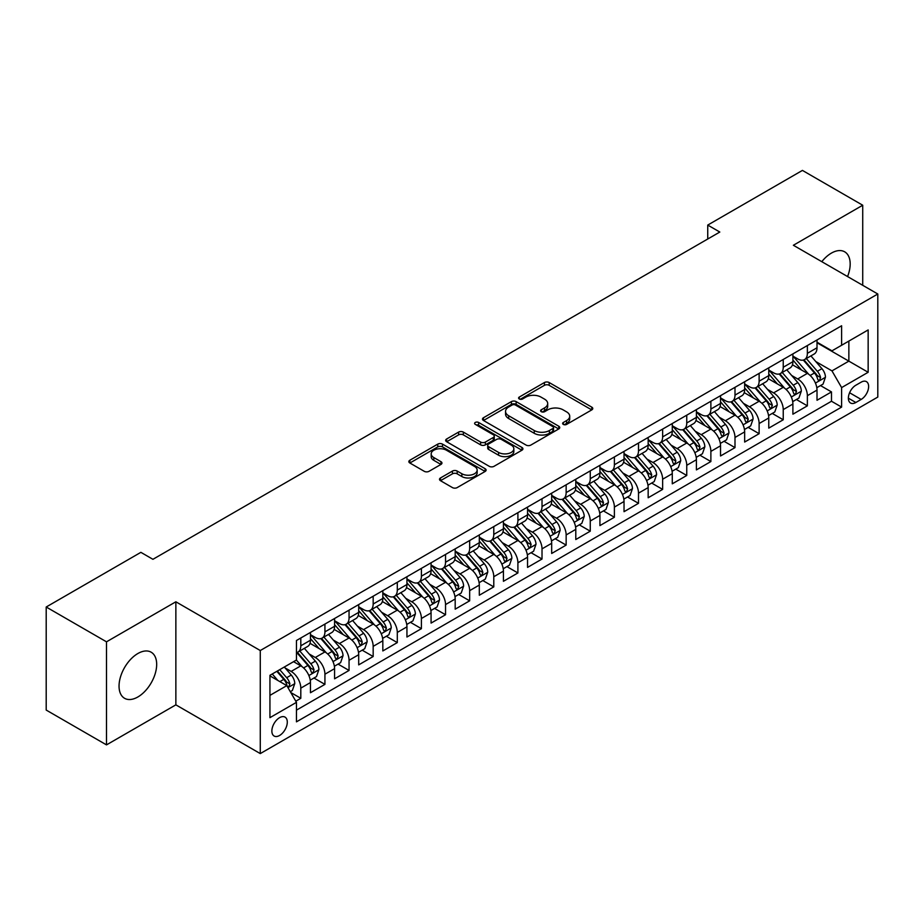 <?xml version="1.0" encoding="UTF-8"?>
<svg xmlns="http://www.w3.org/2000/svg" width="924" height="924" viewBox="0 0 924 924"><rect width="100%" height="100%" fill="white"/><g stroke="black" fill="none" stroke-linecap="round" stroke-linejoin="round"><path stroke-width="1.39" d="M563.317 424.405A2.345 1.351 0 0 0 566.631 424.405L591.787 409.875A3.349 1.929 0 0 0 592.769 408.512A3.349 1.929 0 0 0 591.787 407.149L549.168 382.536A3.349 1.929 0 0 0 544.432 382.536L519.276 397.066A2.345 1.351 0 0 0 518.595 398.025A2.345 1.351 0 0 0 519.276 398.972A2.345 1.351 0 0 0 522.591 398.972L525.848 397.101A10.718 6.191 0 0 1 541.002 397.101L544.559 399.145A10.718 6.191 0 0 1 547.689 403.522A10.718 6.191 0 0 1 544.559 407.9L541.302 409.771A2.345 1.351 0 0 0 540.609 410.73A2.345 1.351 0 0 0 541.302 411.688A2.345 1.351 0 0 0 544.617 411.688L547.874 409.806A10.718 6.191 0 0 1 563.028 409.806L566.574 411.861A10.718 6.191 0 0 1 569.715 416.239A10.718 6.191 0 0 1 566.574 420.605L563.317 422.487A2.345 1.351 0 0 0 562.635 423.446A2.345 1.351 0 0 0 563.317 424.405L563.317 422.487M137.861 696.973A26.611 15.362 120 0 0 155.244 673.527A26.611 15.362 120 0 0 151.166 652.205A26.611 15.362 120 0 0 137.861 653.522A26.611 15.362 120 0 0 120.478 676.969A26.611 15.362 120 0 0 124.555 698.29A26.611 15.362 120 0 0 137.861 696.973M847.562 276.553A26.611 15.362 120 0 0 844.675 251.813A26.611 15.362 120 0 0 831.369 253.13A26.611 15.362 120 0 0 821.794 261.677M279.579 735.481A10.915 6.306 120 0 0 286.706 725.86A10.915 6.306 120 0 0 285.042 717.116A10.915 6.306 120 0 0 279.579 717.659A10.915 6.306 120 0 0 272.453 727.28A10.915 6.306 120 0 0 274.116 736.024A10.915 6.306 120 0 0 279.579 735.481M440.494 477.951A3.349 1.929 0 0 0 439.512 479.325A3.349 1.929 0 0 0 440.494 480.688L452.448 487.595A3.349 1.929 0 0 0 457.184 487.595L485.123 471.459A3.349 1.929 0 0 0 486.105 470.097A3.349 1.929 0 0 0 485.123 468.722L442.504 444.121A3.349 1.929 0 0 0 437.768 444.121L409.829 460.256A3.349 1.929 0 0 0 408.847 461.619A3.349 1.929 0 0 0 409.829 462.982L424.278 471.321A3.349 1.929 0 0 0 429.013 471.321L440.967 464.426A3.349 1.929 0 0 0 441.949 463.051A3.349 1.929 0 0 0 440.967 461.688L433.806 457.553A8.963 5.174 0 0 1 431.185 453.892A8.963 5.174 0 0 1 436.706 449.122A8.963 5.174 0 0 1 446.477 450.242L474.532 466.435A8.963 5.174 0 0 1 477.154 470.097A8.963 5.174 0 0 1 471.621 474.867A8.963 5.174 0 0 1 461.861 473.746L457.184 471.055A3.349 1.929 0 0 0 452.448 471.055L440.494 477.951L440.494 480.688L452.448 473.839L452.448 471.055M175.86 601.79L106.503 641.822L46.2 607.01L46.2 710.071L106.503 744.883L175.86 704.85L260.279 753.591L260.279 650.531L175.86 601.79L175.86 704.85M862.727 285.308L862.727 205.232L793.37 245.264L877.8 294.005L260.279 650.531M862.727 205.232L802.425 170.409L707.738 225.075L707.738 239.004M46.2 607.01L140.875 552.344L152.934 559.309L719.808 232.04L707.738 225.075M526.091 445.079A3.349 1.929 0 0 0 530.826 445.079L558.766 428.944A3.349 1.929 0 0 0 559.748 427.581A3.349 1.929 0 0 0 558.766 426.218L516.146 401.605A3.349 1.929 0 0 0 511.411 401.605L483.471 417.74A3.349 1.929 0 0 0 482.49 419.103A3.349 1.929 0 0 0 483.471 420.478L526.091 445.079M476.241 424.913A2.345 1.351 0 0 1 478.609 425.236L478.609 422.453L521.944 447.47A3.349 1.929 0 0 1 522.926 448.833A3.349 1.929 0 0 1 521.944 450.207L494.005 466.331A3.349 1.929 0 0 1 489.27 466.331L446.65 441.73L446.65 438.992A3.349 1.929 0 0 0 445.668 440.367A3.349 1.929 0 0 0 446.65 441.73M446.65 438.992L458.604 432.097A3.349 1.929 0 0 1 463.34 432.097L480.63 442.076A3.349 1.929 0 0 0 485.366 442.076L493.289 437.491A3.349 1.929 0 0 0 494.271 436.128A3.349 1.929 0 0 0 493.289 434.754L475.294 424.37A2.345 1.351 0 0 1 474.613 423.411A2.345 1.351 0 0 1 476.056 422.164A2.345 1.351 0 0 1 478.609 422.453M295.796 701.189L300.808 698.301L290.794 692.526M285.1 667.925L291.152 671.425A13.641 7.877 60 0 1 300.808 688.137L310.452 682.559L310.452 692.734L324.925 684.372L313.952 678.031M309.228 653.996L315.28 657.495A13.641 7.877 60 0 1 324.925 674.208L334.58 668.641L334.58 678.805L349.053 670.443L338.068 664.113M333.345 640.066L339.397 643.566A13.641 7.877 60 0 1 349.053 660.279L358.697 654.712L358.697 664.876L373.169 656.525L362.196 650.184M357.461 626.149L363.525 629.637A13.641 7.877 60 0 1 373.169 646.35L382.825 640.782L382.825 650.946L397.297 642.596L386.313 636.255M381.589 612.219L387.641 615.719A13.641 7.877 60 0 1 397.297 632.432L406.941 626.853L406.941 637.029L421.413 628.666L410.441 622.326M405.705 598.29L411.769 601.79A13.641 7.877 60 0 1 421.413 618.503L431.069 612.935L431.069 623.099L445.541 614.737L434.557 608.408M429.833 584.361L435.885 587.86A13.641 7.877 60 0 1 445.541 604.573L455.186 599.006L455.186 609.17L469.658 600.819L458.685 594.479M453.95 570.443L460.013 573.931A13.641 7.877 60 0 1 469.658 590.644L479.302 585.077L479.302 595.241L493.786 586.89L482.802 580.549M478.078 556.514L484.13 560.013A13.641 7.877 60 0 1 493.786 576.726L503.43 571.148L503.43 581.312L517.902 572.961L506.929 566.62M502.194 542.584L508.258 546.084A13.641 7.877 60 0 1 517.902 562.797L527.546 557.218L527.546 567.394L542.018 559.032L531.046 552.702M526.322 528.655L532.374 532.155A13.641 7.877 60 0 1 542.018 548.868L551.674 543.3L551.674 553.464L566.146 545.102L555.174 538.773M550.438 514.737L556.502 518.225A13.641 7.877 60 0 1 566.146 534.938L575.791 529.371L575.791 539.535L590.263 531.184L579.29 524.844M574.566 500.808L580.619 504.308A13.641 7.877 60 0 1 590.263 521.009L599.919 515.442L599.919 525.606L614.391 517.255L603.418 510.914M598.683 486.879L604.746 490.378A13.641 7.877 60 0 1 614.391 507.091L624.035 501.513L624.035 511.688L638.507 503.326L627.535 496.997M622.811 472.949L628.863 476.449A13.641 7.877 60 0 1 638.507 493.162L648.163 487.595L648.163 497.759L662.635 489.397L651.663 483.067M646.927 459.02L652.979 462.52A13.641 7.877 60 0 1 662.635 479.233L672.279 473.666L672.279 483.829L686.751 475.479L675.779 469.138M671.055 445.102L677.107 448.59A13.641 7.877 60 0 1 686.751 465.303L696.407 459.736L696.407 469.9L710.879 461.55L699.907 455.209M695.171 431.173L701.224 434.673A13.641 7.877 60 0 1 710.879 451.386L720.524 445.807L720.524 455.982L734.996 447.62L724.023 441.279M719.299 417.244L725.352 420.743A13.641 7.877 60 0 1 734.996 437.456L744.652 431.889L744.652 442.053L759.124 433.691L748.14 427.362M743.416 403.314L749.468 406.814A13.641 7.877 60 0 1 759.124 423.527L768.768 417.96L768.768 428.124L783.24 419.773L772.268 413.432M767.532 389.397L773.596 392.885A13.641 7.877 60 0 1 783.24 409.598L792.896 404.031L792.896 414.195L807.368 405.844L807.368 395.68A13.641 7.877 -120 0 0 797.712 378.967L791.66 375.467M796.384 399.503L807.368 405.844M310.452 682.559A13.641 7.877 -120 0 0 300.808 665.846L293.566 661.676M334.58 668.641A13.641 7.877 -120 0 0 324.925 651.928L310.014 643.312M358.697 654.712A13.641 7.877 -120 0 0 349.053 637.999L334.13 629.383M382.825 640.782A13.641 7.877 -120 0 0 373.169 624.07L358.258 615.453M406.941 626.853A13.641 7.877 -120 0 0 397.297 610.14L382.374 601.536M431.069 612.935A13.641 7.877 -120 0 0 421.413 596.223L406.502 587.606M455.186 599.006A13.641 7.877 -120 0 0 445.541 582.293L430.619 573.677M479.302 585.077A13.641 7.877 -120 0 0 469.658 568.364L454.747 559.748M503.43 571.148A13.641 7.877 -120 0 0 493.786 554.435L478.863 545.83M527.546 557.218A13.641 7.877 -120 0 0 517.902 540.517L502.979 531.901M551.674 543.3A13.641 7.877 -120 0 0 542.018 526.588L527.107 517.971M575.791 529.371A13.641 7.877 -120 0 0 566.146 512.658L551.224 504.042M599.919 515.442A13.641 7.877 -120 0 0 590.263 498.729L575.352 490.124M624.035 501.513A13.641 7.877 -120 0 0 614.391 484.8L599.468 476.195M648.163 487.595A13.641 7.877 -120 0 0 638.507 470.882L623.596 462.266M672.279 473.666A13.641 7.877 -120 0 0 662.635 456.953L647.712 448.336M696.407 459.736A13.641 7.877 -120 0 0 686.751 443.023L671.84 434.407M720.524 445.807A13.641 7.877 -120 0 0 710.879 429.094L695.957 420.489M744.652 431.889A13.641 7.877 -120 0 0 734.996 415.176L720.085 406.56M768.768 417.96A13.641 7.877 -120 0 0 759.124 401.247L744.201 392.631M792.896 404.031A13.641 7.877 -120 0 0 783.24 387.318L768.329 378.701M861.156 382.166L855.843 385.227A10.58 6.11 120 0 0 848.937 394.548A10.58 6.11 120 0 0 850.565 403.026A10.58 6.11 120 0 0 855.843 402.494L861.156 399.434A10.58 6.11 120 0 0 868.063 390.113A10.58 6.11 120 0 0 866.446 381.647A10.58 6.11 120 0 0 861.156 382.166M260.279 753.591L877.8 397.066L877.8 294.005M269.935 695.379L286.81 685.631L296.465 702.344L296.465 721.84L841.614 407.091L841.614 387.595L831.97 370.882L815.776 361.538M296.465 702.344L269.935 717.659L269.935 675.317L296.465 660.002L296.465 640.505L841.614 325.768L841.614 345.264L868.156 329.937L868.156 372.28L841.614 387.595M310.452 634.649L315.28 637.444A13.641 7.877 60 0 0 322.106 638.114L331.751 632.547A13.641 7.877 -120 0 0 334.58 626.299L334.58 618.503M334.58 620.732L339.397 623.515A13.641 7.877 60 0 0 346.223 624.185L355.867 618.618A13.641 7.877 -120 0 0 358.697 612.369L358.697 604.573M358.697 606.802L363.525 609.586A13.641 7.877 60 0 0 370.351 610.267L379.995 604.689A13.641 7.877 -120 0 0 382.825 598.44L382.825 590.644M382.825 592.873L387.641 595.657A13.641 7.877 60 0 0 394.467 596.338L404.111 590.771A13.641 7.877 -120 0 0 406.941 584.522L406.941 576.715M406.941 578.944L411.769 581.739A13.641 7.877 60 0 0 418.584 582.409L428.239 576.842A13.641 7.877 -120 0 0 431.069 570.593L431.069 562.797M431.069 565.026L435.885 567.81A13.641 7.877 60 0 0 442.712 568.479L452.356 562.912A13.641 7.877 -120 0 0 455.186 556.664L455.186 548.868M455.186 551.097L460.013 553.88A13.641 7.877 60 0 0 466.828 554.562L476.484 548.983A13.641 7.877 -120 0 0 479.302 542.735L479.302 534.938M479.302 537.167L484.13 539.951A13.641 7.877 60 0 0 490.956 540.632L500.6 535.054A13.641 7.877 -120 0 0 503.43 528.817L503.43 521.009M503.43 523.238L508.258 526.033A13.641 7.877 60 0 0 515.072 526.703L524.728 521.136A13.641 7.877 -120 0 0 527.546 514.887L527.546 507.091M527.546 509.32L532.374 512.104A13.641 7.877 60 0 0 539.2 512.774L548.844 507.207A13.641 7.877 -120 0 0 551.674 500.958L551.674 493.162M551.674 495.391L556.502 498.175A13.641 7.877 60 0 0 563.317 498.844L572.972 493.277A13.641 7.877 -120 0 0 575.791 487.029L575.791 479.233M575.791 481.462L580.619 484.245A13.641 7.877 60 0 0 587.445 484.927L597.089 479.348A13.641 7.877 -120 0 0 599.919 473.111L599.919 465.303M599.919 467.532L604.746 470.316A13.641 7.877 60 0 0 611.561 470.997L621.217 465.43A13.641 7.877 -120 0 0 624.035 459.182L624.035 451.386M624.035 453.615L628.863 456.398A13.641 7.877 60 0 0 635.689 457.068L645.333 451.501A13.641 7.877 -120 0 0 648.163 445.252L648.163 437.456M648.163 439.685L652.979 442.469A13.641 7.877 60 0 0 659.805 443.139L669.461 437.572A13.641 7.877 -120 0 0 672.279 431.323L672.279 423.527M672.279 425.756L677.107 428.54A13.641 7.877 60 0 0 683.933 429.221L693.577 423.642A13.641 7.877 -120 0 0 696.407 417.405L696.407 409.598M696.407 411.827L701.224 414.61A13.641 7.877 60 0 0 708.05 415.292L717.694 409.725A13.641 7.877 -120 0 0 720.524 403.476L720.524 395.668M720.524 397.898L725.352 400.693A13.641 7.877 60 0 0 732.178 401.363L741.822 395.795A13.641 7.877 -120 0 0 744.652 389.547L744.652 381.751M744.652 383.98L749.468 386.763A13.641 7.877 60 0 0 756.294 387.433L765.938 381.866A13.641 7.877 -120 0 0 768.768 375.618L768.768 367.821M768.768 370.05L773.596 372.834A13.641 7.877 60 0 0 780.422 373.515L790.066 367.937A13.641 7.877 -120 0 0 792.896 361.688L792.896 353.892M296.465 710.14L831.485 401.247L831.485 391.915L817.012 400.265L817.012 390.101A13.641 7.877 -120 0 0 807.368 373.388L792.446 364.784M792.896 356.121L797.712 358.905A13.641 7.877 -120 0 0 804.538 359.586A13.641 7.877 -120 0 0 807.368 353.338L807.368 345.541M804.538 359.586L814.183 354.019A13.641 7.877 -120 0 0 817.012 347.771L817.012 339.963M300.808 637.999L300.808 645.795A13.641 7.877 60 0 1 297.978 652.044A13.641 7.877 60 0 1 296.465 652.598M297.978 652.044L307.634 646.477A13.641 7.877 -120 0 0 310.452 640.228L310.452 632.432M324.925 624.07L324.925 631.866A13.641 7.877 60 0 1 322.106 638.114M349.053 610.14L349.053 617.948A13.641 7.877 60 0 1 346.223 624.185M373.169 596.223L373.169 604.019A13.641 7.877 60 0 1 370.351 610.267M397.297 582.293L397.297 590.09A13.641 7.877 60 0 1 394.467 596.338M421.413 568.364L421.413 576.16A13.641 7.877 60 0 1 418.584 582.409M445.541 554.435L445.541 562.231A13.641 7.877 60 0 1 442.712 568.479M469.658 540.505L469.658 548.313A13.641 7.877 60 0 1 466.828 554.562M493.786 526.588L493.786 534.384A13.641 7.877 60 0 1 490.956 540.632M517.902 512.658L517.902 520.455A13.641 7.877 60 0 1 515.072 526.703M542.018 498.729L542.018 506.525A13.641 7.877 60 0 1 539.2 512.774M566.146 484.8L566.146 492.608A13.641 7.877 60 0 1 563.317 498.844M590.263 470.882L590.263 478.678A13.641 7.877 60 0 1 587.445 484.927M614.391 456.953L614.391 464.749A13.641 7.877 60 0 1 611.561 470.997M638.507 443.023L638.507 450.82A13.641 7.877 60 0 1 635.689 457.068M662.635 429.094L662.635 436.902A13.641 7.877 60 0 1 659.805 443.139M686.751 415.176L686.751 422.973A13.641 7.877 60 0 1 683.933 429.221M710.879 401.247L710.879 409.043A13.641 7.877 60 0 1 708.05 415.292M734.996 387.318L734.996 395.114A13.641 7.877 60 0 1 732.178 401.363M759.124 373.388L759.124 381.196A13.641 7.877 60 0 1 756.294 387.433M783.24 359.459L783.24 367.267A13.641 7.877 60 0 1 780.422 373.515M783.24 409.598L783.24 419.773M759.124 423.527L759.124 433.691M734.996 437.456L734.996 447.62M710.879 451.386L710.879 461.55M686.751 465.303L686.751 475.479M662.635 479.233L662.635 489.397M638.507 493.162L638.507 503.326M614.391 507.091L614.391 517.255M590.263 521.009L590.263 531.184M566.146 534.938L566.146 545.102M542.018 548.868L542.018 559.032M517.902 562.797L517.902 572.961M493.786 576.726L493.786 586.89M469.658 590.644L469.658 600.819M445.541 604.573L445.541 614.737M421.413 618.503L421.413 628.666M397.297 632.432L397.297 642.596M373.169 646.35L373.169 656.525M349.053 660.279L349.053 670.443M324.925 674.208L324.925 684.372M300.808 688.137L300.808 698.301M286.81 685.631L269.935 675.883M831.97 370.882L848.856 361.134L848.856 341.083L868.156 329.937M817.012 342.758L868.156 372.28M817.012 342.192L831.97 350.831L841.614 345.264M106.503 641.822L106.503 744.883M820.512 385.574L831.485 391.915M831.485 401.247L841.614 407.091M564.252 424.728L566.574 423.4A10.718 6.191 0 0 0 569.715 419.022L569.715 416.239M547.689 403.522L547.689 406.306A10.718 6.191 0 0 1 544.559 410.683L542.238 412.023M591.741 409.909L549.168 385.32A3.349 1.929 0 0 0 544.432 385.32L520.212 399.307M558.72 428.979L516.146 404.389A3.349 1.929 0 0 0 511.411 404.389L483.518 420.501M552.841 428.54A2.345 1.351 0 0 0 553.534 427.581A2.345 1.351 0 0 0 552.841 426.622L515.43 405.024A2.345 1.351 0 0 0 512.115 405.024L508.685 407.01A10.718 6.191 0 0 0 505.543 411.388A10.718 6.191 0 0 0 508.685 415.754L534.257 430.515A10.718 6.191 0 0 0 549.41 430.515L552.841 428.54L552.841 431.323A2.345 1.351 0 0 0 553.534 430.365L553.534 427.581M505.543 411.388L505.543 414.171A10.718 6.191 0 0 0 508.685 418.537L508.685 415.754M552.841 431.323L549.41 433.31A10.718 6.191 0 0 1 534.257 433.31L508.685 418.537M446.696 441.753L458.604 434.881L458.604 432.097M494.271 436.128L494.271 438.912A3.349 1.929 0 0 1 493.289 440.274L485.366 444.86A3.349 1.929 0 0 1 480.63 444.86L463.34 434.881A3.349 1.929 0 0 0 458.604 434.881M478.609 425.236L521.898 450.231M498.567 452.425A8.963 5.174 0 0 0 508.327 453.545A8.963 5.174 0 0 0 513.848 448.775A8.963 5.174 0 0 0 511.226 445.114L501.339 439.408A3.349 1.929 0 0 0 496.604 439.408L488.681 443.982A3.349 1.929 0 0 0 487.699 445.356A3.349 1.929 0 0 0 488.681 446.719L498.567 452.425L498.567 455.209A8.963 5.174 0 0 0 508.327 456.329A8.963 5.174 0 0 0 513.848 451.559L513.848 448.775M487.699 445.356L487.699 448.14A3.349 1.929 0 0 0 488.681 449.503L488.681 446.719M498.567 455.209L488.681 449.503M477.154 470.097L477.154 472.88A8.963 5.174 0 0 1 471.621 477.662A8.963 5.174 0 0 1 461.861 476.541L457.184 473.839A3.349 1.929 0 0 0 452.448 473.839M431.185 453.892L431.185 456.675A8.963 5.174 0 0 0 433.806 460.337L433.806 457.553M440.921 464.449L433.806 460.337M485.123 468.722L485.123 471.459L442.504 446.904A3.349 1.929 0 0 0 437.768 446.904L409.875 463.016M816.804 387.71L823.041 384.118L825.455 377.154A9.044 5.221 -120 0 0 821.933 368.664L810.914 355.902M808.708 374.278L795.633 359.136A26.091 15.073 -120 0 0 792.896 356.271M801.535 370.027L794.224 361.561A21.656 12.509 -120 0 0 792.896 360.106M803.314 360.071L814.46 372.984A9.044 5.221 60 0 1 817.682 379.21L818.341 380.284L819.553 380.111L820.57 377.535A9.044 5.221 -120 0 0 817.347 371.309L806.329 358.547M803.961 359.863L815.938 373.735A4.608 2.656 60 0 1 817.105 375.537L820.57 377.535M792.688 401.64L798.925 398.048L801.327 391.083A9.044 5.221 -120 0 0 797.816 382.594L786.786 369.831M784.58 388.196L771.517 373.065A26.091 15.073 -120 0 0 768.768 370.201M777.419 383.957L770.108 375.491A21.656 12.509 -120 0 0 768.768 374.035M779.186 374.001L790.332 386.902A9.044 5.221 60 0 1 793.554 393.139L794.213 394.202L795.437 394.04L796.453 391.464A9.044 5.221 -120 0 0 793.231 385.239L782.212 372.476M779.844 373.793L791.822 387.664A4.608 2.656 60 0 1 792.977 389.454L796.453 391.464M768.572 415.569L774.797 411.965L777.211 405.001A9.044 5.221 -120 0 0 773.688 396.512L762.67 383.76M760.464 402.125L747.389 386.994A26.091 15.073 -120 0 0 744.652 384.13M753.291 397.886L745.98 389.42A21.656 12.509 -120 0 0 744.652 387.964M755.07 387.93L766.215 400.831A9.044 5.221 60 0 1 769.438 407.057L770.096 408.131L771.321 407.958L772.325 405.393A9.044 5.221 -120 0 0 769.103 399.168L758.084 386.405M755.716 387.722L767.694 401.582A4.608 2.656 60 0 1 768.86 403.384L772.325 405.393M744.444 429.498L750.681 425.895L753.095 418.93A9.044 5.221 -120 0 0 749.572 410.441L738.553 397.678M736.336 416.054L723.273 400.924A26.091 15.073 -120 0 0 720.524 398.048M729.175 411.804L721.863 403.338A21.656 12.509 -120 0 0 720.524 401.882M730.942 401.859L742.087 414.761A9.044 5.221 60 0 1 745.31 420.986L745.968 422.06L747.193 421.887L748.209 419.323A9.044 5.221 -120 0 0 744.987 413.086L733.968 400.335M731.6 401.64L743.577 415.511A4.608 2.656 60 0 1 744.732 417.313L748.209 419.323M720.327 443.416L726.553 439.824L728.967 432.859A9.044 5.221 -120 0 0 725.444 424.37L714.425 411.607M712.219 429.983L699.145 414.853A26.091 15.073 -120 0 0 696.407 411.977M705.047 425.733L697.736 417.267A21.656 12.509 -120 0 0 696.407 415.812M706.825 415.777L717.971 428.69A9.044 5.221 60 0 1 721.194 434.915L721.852 435.989L723.076 435.816L724.093 433.241A9.044 5.221 -120 0 0 720.859 427.015L709.84 414.252M707.472 415.569L719.461 429.441A4.608 2.656 60 0 1 720.616 431.242L724.093 433.241M696.199 457.345L702.436 453.753L704.85 446.789A9.044 5.221 -120 0 0 701.328 438.299L690.309 425.537M688.091 443.913L675.028 428.771A26.091 15.073 -120 0 0 672.279 425.906M680.93 439.662L673.619 431.196A21.656 12.509 -120 0 0 672.279 429.741M682.697 429.706L693.843 442.619A9.044 5.221 60 0 1 697.066 448.845L697.724 449.919L698.948 449.745L699.965 447.17A9.044 5.221 -120 0 0 696.742 440.944L685.724 428.182M683.356 429.498L695.333 443.37A4.608 2.656 60 0 1 696.5 445.172L699.965 447.17M672.083 471.275L678.308 467.671L680.722 460.706A9.044 5.221 -120 0 0 677.2 452.229L666.181 439.466M663.975 457.83L650.9 442.7A26.091 15.073 -120 0 0 648.163 439.836M656.802 453.592L649.491 445.125A21.656 12.509 -120 0 0 648.163 443.67M658.581 443.636L669.727 456.537A9.044 5.221 60 0 1 672.949 462.774L673.608 463.836L674.832 463.663L675.848 461.099A9.044 5.221 -120 0 0 672.626 454.874L661.596 442.111M659.228 443.428L671.217 457.288A4.608 2.656 60 0 1 672.372 459.089L675.848 461.099M647.955 485.204L654.192 481.6L656.606 474.636A9.044 5.221 -120 0 0 653.083 466.146L642.064 453.395M639.847 471.76L626.784 456.629A26.091 15.073 -120 0 0 624.035 453.753M632.686 467.509L625.375 459.055A21.656 12.509 -120 0 0 624.035 457.599M634.453 457.565L645.599 470.466A9.044 5.221 60 0 1 648.821 476.692L649.48 477.766L650.704 477.593L651.72 475.028A9.044 5.221 -120 0 0 648.498 468.791L637.479 456.04M635.111 457.345L647.089 471.217A4.608 2.656 60 0 1 648.255 473.019L651.72 475.028M623.839 499.122L630.064 495.53L632.478 488.565A9.044 5.221 -120 0 0 628.955 480.076L617.937 467.313M615.731 485.689L602.656 470.559A26.091 15.073 -120 0 0 599.919 467.683M608.558 481.439L601.247 472.973A21.656 12.509 -120 0 0 599.919 471.517M610.337 471.483L621.482 484.395A9.044 5.221 60 0 1 624.705 490.621L625.363 491.695L626.587 491.522L627.604 488.946A9.044 5.221 -120 0 0 624.381 482.721L613.351 469.958M610.995 471.275L622.972 485.146A4.608 2.656 60 0 1 624.127 486.948L627.604 488.946M599.711 513.051L605.948 509.459L608.362 502.494A9.044 5.221 -120 0 0 604.839 494.005L593.82 481.242M591.614 499.618L578.539 484.476A26.091 15.073 -120 0 0 575.791 481.612M584.442 495.368L577.13 486.902A21.656 12.509 -120 0 0 575.791 485.447M586.209 485.412L597.354 498.325A9.044 5.221 60 0 1 600.588 504.55L601.235 505.624L602.46 505.451L603.476 502.875A9.044 5.221 -120 0 0 600.254 496.65L589.235 483.887M586.867 485.204L598.844 499.076A4.608 2.656 60 0 1 600.011 500.877L603.476 502.875M575.594 526.98L581.82 523.377L584.234 516.424A9.044 5.221 -120 0 0 580.711 507.934L569.692 495.172M567.486 513.536L554.412 498.406A26.091 15.073 -120 0 0 551.674 495.541M560.314 509.297L553.002 500.831A21.656 12.509 -120 0 0 551.674 499.376M562.092 499.341L573.238 512.243A9.044 5.221 60 0 1 576.461 518.48L577.119 519.542L578.343 519.369L579.36 516.805A9.044 5.221 -120 0 0 576.137 510.579L565.107 497.817M562.751 499.133L574.728 512.993A4.608 2.656 60 0 1 575.883 514.795L579.36 516.805M551.466 540.91L557.703 537.306L560.117 530.341A9.044 5.221 -120 0 0 556.595 521.852L545.576 509.101M543.37 527.465L530.295 512.335A26.091 15.073 -120 0 0 527.546 509.471M536.197 523.215L528.886 514.76A21.656 12.509 -120 0 0 527.546 513.305M537.964 513.27L549.122 526.172A9.044 5.221 60 0 1 552.344 532.397L553.002 533.471L554.215 533.298L555.232 530.734A9.044 5.221 -120 0 0 552.009 524.497L540.99 511.746M538.623 513.051L550.6 526.923A4.608 2.656 60 0 1 551.767 528.724L555.232 530.734M527.35 554.839L533.587 551.235L535.989 544.271A9.044 5.221 -120 0 0 532.478 535.781L521.448 523.019M519.242 541.395L506.167 526.264A26.091 15.073 -120 0 0 503.43 523.388M512.069 537.144L504.758 528.678A21.656 12.509 -120 0 0 503.43 527.223M513.848 527.188L524.994 540.101A9.044 5.221 60 0 1 528.216 546.327L528.875 547.401L530.099 547.227L531.115 544.652A9.044 5.221 -120 0 0 527.893 538.426L516.863 525.664M514.506 526.98L526.484 540.852A4.608 2.656 60 0 1 527.639 542.654L531.115 544.652M503.222 568.757L509.459 565.165L511.873 558.2A9.044 5.221 -120 0 0 508.35 549.711L497.331 536.948M495.125 555.324L482.051 540.182A26.091 15.073 -120 0 0 479.302 537.318M487.953 551.074L480.642 542.607A21.656 12.509 -120 0 0 479.302 541.152M489.72 541.118L500.877 554.03A9.044 5.221 60 0 1 504.1 560.256L504.758 561.33L505.971 561.157L506.987 558.581A9.044 5.221 -120 0 0 503.765 552.356L492.746 539.593M490.378 540.91L502.356 554.781A4.608 2.656 60 0 1 503.522 556.583L506.987 558.581M479.106 582.686L485.343 579.094L487.745 572.129A9.044 5.221 -120 0 0 484.234 563.64L473.204 550.877M470.997 569.242L457.923 554.111A26.091 15.073 -120 0 0 455.186 551.247M463.836 565.003L456.525 556.537A21.656 12.509 -120 0 0 455.186 555.081M465.604 555.047L476.749 567.948A9.044 5.221 60 0 1 479.972 574.185L480.63 575.248L481.854 575.086L482.871 572.51A9.044 5.221 -120 0 0 479.648 566.285L468.63 553.522M466.262 554.839L478.239 568.699A4.608 2.656 60 0 1 479.394 570.501L482.871 572.51M454.978 596.615L461.215 593.012L463.629 586.047A9.044 5.221 -120 0 0 460.106 577.558L449.087 564.807M446.881 583.171L433.806 568.041A26.091 15.073 -120 0 0 431.069 565.176M439.709 578.932L432.397 570.466A21.656 12.509 -120 0 0 431.069 569.011M441.487 568.976L452.633 581.877A9.044 5.221 60 0 1 455.855 588.103L456.514 589.177L457.727 589.004L458.743 586.44A9.044 5.221 -120 0 0 455.52 580.214L444.502 567.452M442.134 568.768L454.111 582.628A4.608 2.656 60 0 1 455.278 584.43L458.743 586.44M430.861 610.545L437.098 606.941L439.501 599.976A9.044 5.221 -120 0 0 435.989 591.487L424.959 578.724M422.753 597.1L409.69 581.97A26.091 15.073 -120 0 0 406.941 579.094M415.592 592.85L408.281 584.384A21.656 12.509 -120 0 0 406.941 582.928M417.359 582.905L428.505 595.807A9.044 5.221 60 0 1 431.727 602.032L432.386 603.106L433.61 602.933L434.627 600.357A9.044 5.221 -120 0 0 431.404 594.132L420.385 581.381M418.018 582.686L429.995 596.558A4.608 2.656 60 0 1 431.15 598.359L434.627 600.357M406.745 624.462L412.97 620.87L415.384 613.906A9.044 5.221 -120 0 0 411.861 605.416L400.843 592.654M398.637 611.03L385.562 595.899A26.091 15.073 -120 0 0 382.825 593.023M391.464 606.779L384.153 598.313A21.656 12.509 -120 0 0 382.825 596.858M393.243 596.823L404.389 609.736A9.044 5.221 60 0 1 407.611 615.962L408.269 617.036L409.482 616.862L410.499 614.287A9.044 5.221 -120 0 0 407.276 608.061L396.257 595.299M393.89 596.615L405.867 610.487A4.608 2.656 60 0 1 407.034 612.289L410.499 614.287M382.617 638.392L388.854 634.8L391.256 627.835A9.044 5.221 -120 0 0 387.745 619.346L376.715 606.583M374.509 624.947L361.446 609.817A26.091 15.073 -120 0 0 358.697 606.952M367.348 620.709L360.037 612.242A21.656 12.509 -120 0 0 358.697 610.787M369.115 610.752L380.261 623.665A9.044 5.221 60 0 1 383.483 629.891L384.141 630.953L385.366 630.792L386.382 628.216A9.044 5.221 -120 0 0 383.16 621.991L372.141 609.228M369.773 610.545L381.751 624.416A4.608 2.656 60 0 1 382.906 626.218L386.382 628.216M358.5 652.321L364.726 648.717L367.14 641.753A9.044 5.221 -120 0 0 363.617 633.275L352.598 620.512M350.392 638.877L337.318 623.746A26.091 15.073 -120 0 0 334.58 620.882M343.22 634.638L335.909 626.172A21.656 12.509 -120 0 0 334.58 624.716M344.998 624.682L356.144 637.583A9.044 5.221 60 0 1 359.367 643.809L360.025 644.883L361.249 644.709L362.254 642.145A9.044 5.221 -120 0 0 359.032 635.92L348.013 623.157M345.645 624.474L357.623 638.334A4.608 2.656 60 0 1 358.789 640.136L362.254 642.145M334.373 666.25L340.609 662.647L343.023 655.682A9.044 5.221 -120 0 0 339.501 647.193L328.482 634.43M326.264 652.806L313.201 637.676A26.091 15.073 -120 0 0 310.452 634.8M319.103 648.556L311.792 640.101A21.656 12.509 -120 0 0 310.452 638.646M320.871 638.611L332.016 651.512A9.044 5.221 60 0 1 335.239 657.738L335.897 658.812L337.121 658.639L338.138 656.075A9.044 5.221 -120 0 0 334.915 649.838L323.897 637.086M321.529 638.392L333.506 652.263A4.608 2.656 60 0 1 334.661 654.065L338.138 656.075M310.256 680.168L316.482 676.576L318.896 669.611A9.044 5.221 -120 0 0 315.373 661.122L304.354 648.359M302.148 666.735L296.373 660.048M294.975 662.485L294.04 661.399M296.754 652.529L307.9 665.442A9.044 5.221 60 0 1 311.122 671.667L311.781 672.741L313.005 672.568L314.021 669.992A9.044 5.221 -120 0 0 310.787 663.767L299.769 651.004M297.401 652.321L309.39 666.192A4.608 2.656 60 0 1 310.545 667.994L314.021 669.992M290.309 691.683L292.365 690.505L294.779 683.541A9.044 5.221 -120 0 0 291.256 675.051L284.315 667.013M277.835 680.445L272.257 673.977M270.859 676.414L269.935 675.34M276.842 671.332L283.772 679.371A9.044 5.221 60 0 1 286.994 685.596L287.653 686.671L288.877 686.497L289.893 683.922A9.044 5.221 -120 0 0 286.671 677.696L279.729 669.657M277.396 671.009L285.262 680.122A4.608 2.656 60 0 1 286.428 681.924L289.893 683.922M291.152 671.425L300.808 665.846M315.28 657.495L324.925 651.928M339.397 643.566L349.053 637.999M363.525 629.637L373.169 624.07M387.641 615.719L397.297 610.14M411.769 601.79L421.413 596.223M435.885 587.86L445.541 582.293M460.013 573.931L469.658 568.364M484.13 560.013L493.786 554.435M508.258 546.084L517.902 540.517M532.374 532.155L542.018 526.588M556.502 518.225L566.146 512.658M580.619 504.308L590.263 498.729M604.746 490.378L614.391 484.8M628.863 476.449L638.507 470.882M652.979 462.52L662.635 456.953M677.107 448.59L686.751 443.023M701.224 434.673L710.879 429.094M725.352 420.743L734.996 415.176M749.468 406.814L759.124 401.247M773.596 392.885L783.24 387.318M797.712 378.967L807.368 373.388M807.368 353.338L817.012 347.771M300.808 645.795L310.452 640.228M324.925 631.866L334.58 626.299M349.053 617.948L358.697 612.369M373.169 604.019L382.825 598.44M397.297 590.09L406.941 584.522M421.413 576.16L431.069 570.593M445.541 562.231L455.186 556.664M469.658 548.313L479.302 542.735M493.786 534.384L503.43 528.817M517.902 520.455L527.546 514.887M542.018 506.525L551.674 500.958M566.146 492.608L575.791 487.029M590.263 478.678L599.919 473.111M614.391 464.749L624.035 459.182M638.507 450.82L648.163 445.252M662.635 436.902L672.279 431.323M686.751 422.973L696.407 417.405M710.879 409.043L720.524 403.476M734.996 395.114L744.652 389.547M759.124 381.196L768.768 375.618M783.24 367.267L792.896 361.688M807.368 395.68L817.012 390.101M849.583 392.758L861.156 399.434M848.371 398.186L855.843 402.494M566.574 423.4L566.574 420.605M541.302 411.688L541.302 409.771M544.559 410.683L544.559 407.9M519.276 398.972L519.276 397.066M544.432 385.32L544.432 382.536M549.168 385.32L549.168 382.536M591.787 409.875L591.787 407.149M483.471 420.478L483.471 417.74M511.411 404.389L511.411 401.605M516.146 404.389L516.146 401.605M558.766 428.944L558.766 426.218M534.257 433.31L534.257 430.515M549.41 433.31L549.41 430.515M463.34 434.881L463.34 432.097M480.63 444.86L480.63 442.076M485.366 444.86L485.366 442.076M493.289 440.274L493.289 437.491M521.944 450.207L521.944 447.47M457.184 473.839L457.184 471.055M461.861 476.541L461.861 473.746M440.967 464.426L440.967 461.688M409.829 462.982L409.829 460.256M437.768 446.904L437.768 444.121M442.504 446.904L442.504 444.121M815.43 383.079L825.398 377.327M795.633 359.136L796.881 358.42M817.347 371.309L821.933 368.664M810.14 375.467L814.46 372.984M791.314 397.008L801.27 391.256M771.517 373.065L772.753 372.349M793.231 385.239L797.816 382.594M786.024 389.397L790.332 386.902M767.186 410.937L777.153 405.174M747.389 386.994L748.636 386.278M769.103 399.168L773.688 396.512M761.896 403.326L766.215 400.831M743.069 424.855L753.025 419.103M723.273 400.924L724.508 400.207M744.987 413.086L749.572 410.441M737.779 417.255L742.087 414.761M718.941 438.784L728.909 433.033M699.145 414.853L700.392 414.125M720.859 427.015L725.444 424.37M713.663 431.173L717.971 428.69M694.825 452.714L704.781 446.962M675.028 428.771L676.264 428.055M696.742 440.944L701.328 438.299M689.535 445.102L693.843 442.619M670.697 466.643L680.665 460.891M650.9 442.7L652.148 441.984M672.626 454.874L677.2 452.229M665.419 459.032L669.727 456.537M646.581 480.561L656.548 474.809M626.784 456.629L628.02 455.913M648.498 468.791L653.083 466.146M641.291 472.961L645.599 470.466M622.453 494.49L632.42 488.738M602.656 470.559L603.903 469.831M624.381 482.721L628.955 480.076M617.174 486.879L621.482 484.395M598.336 508.419L608.304 502.668M578.539 484.476L579.775 483.76M600.254 496.65L604.839 494.005M593.046 500.808L597.354 498.325M574.208 522.349L584.176 516.597M554.412 498.406L555.659 497.69M576.137 510.579L580.711 507.934M568.93 514.737L573.238 512.243M550.092 536.267L560.059 530.515M530.295 512.335L531.531 511.619M552.009 524.497L556.595 521.852M544.802 528.667L549.122 526.172M525.964 550.196L535.932 544.444M506.167 526.264L507.415 525.548M527.893 538.426L532.478 535.781M520.686 542.584L524.994 540.101M501.848 564.125L511.815 558.373M482.051 540.182L483.298 539.466M503.765 552.356L508.35 549.711M496.558 556.514L500.877 554.03M477.731 578.054L487.687 572.303M457.923 554.111L459.17 553.395M479.648 566.285L484.234 563.64M472.441 570.443L476.749 567.948M453.603 591.984L463.571 586.22M433.806 568.041L435.054 567.324M455.52 580.214L460.106 577.558M448.313 584.372L452.633 581.877M429.487 605.901L439.443 600.15M409.69 581.97L410.926 581.254M431.404 594.132L435.989 591.487M424.197 598.302L428.505 595.807M405.359 619.831L415.326 614.079M385.562 595.899L386.809 595.171M407.276 608.061L411.861 605.416M400.069 612.219L404.389 609.736M381.242 633.76L391.199 628.008M361.446 609.817L362.682 609.101M383.16 621.991L387.745 619.346M375.952 626.149L380.261 623.665M357.114 647.689L367.082 641.937M337.318 623.746L338.565 623.03M359.032 635.92L363.617 633.275M351.825 640.078L356.144 637.583M332.998 661.607L342.954 655.855M313.201 637.676L314.437 636.959M334.915 649.838L339.501 647.193M327.708 654.007L332.016 651.512M308.87 675.536L318.838 669.784M310.787 663.767L315.373 661.122M303.592 667.925L307.9 665.442M287.965 687.606L294.71 683.714M286.671 677.696L291.256 675.051M279.88 681.623L283.772 679.371"/></g></svg>

